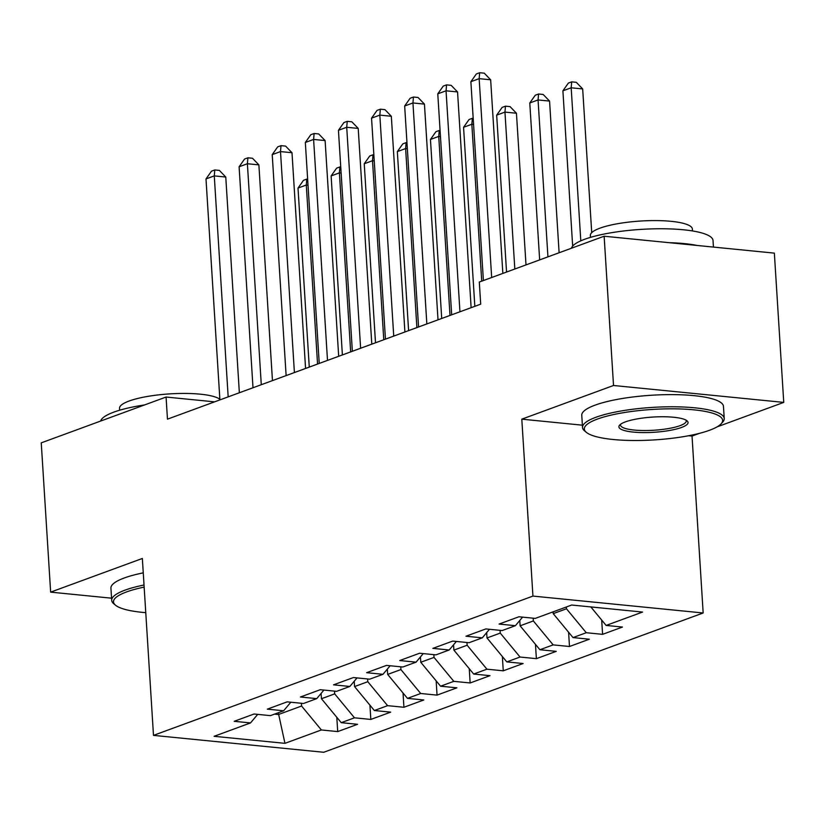 <?xml version="1.0" encoding="UTF-8"?>
<svg xmlns="http://www.w3.org/2000/svg" width="825" height="825" viewBox="0 0 825 825"><rect width="100%" height="100%" fill="white"/><g stroke="black" fill="none" stroke-linecap="round" stroke-linejoin="round"><path stroke-width="1.24" d="M717.028 426.896L783.75 402.394L774.355 253.131L604.137 236.228L479.304 282.047L480.697 304.167L167.465 419.152L166.072 397.042L41.25 442.86L50.645 592.133L111.561 598.187M688.627 435.734L692.031 436.064L699.528 433.321M692.031 436.064L703.168 612.985L323.72 752.276L153.491 735.374L532.94 596.083L703.168 612.985M278.293 712.738L284.955 743.335L321.379 729.96L337.703 731.589L357.576 724.298L341.241 722.669L354.482 717.812L370.817 719.431L390.689 712.14L374.354 710.521L387.595 705.653L403.93 707.273L423.792 699.982L407.468 698.363L420.709 693.495L437.044 695.124L456.906 687.823L440.571 686.204L453.822 681.347L470.147 682.966L490.019 675.675L473.684 674.046L486.925 669.188L503.26 670.808L523.132 663.517L506.798 661.898L520.039 657.03L536.374 658.659L556.236 651.358L539.911 649.739L553.152 644.882L569.487 646.501L589.349 639.21L573.014 637.581L586.266 632.723L602.59 634.342L622.462 627.052L606.127 625.433L590.824 606.922M284.955 743.335L214.098 736.302L250.522 722.927L257.699 714.378M606.127 625.433L642.551 612.057L571.694 605.024L535.281 618.399L518.946 616.77L499.073 624.071L515.408 625.69L502.167 630.548L485.832 628.928L465.97 636.219L482.295 637.838L469.054 642.706L452.719 641.087L432.857 648.378L449.192 649.997L435.94 654.864L419.616 653.235L399.743 660.536L416.078 662.155L402.837 667.012L386.502 665.393L366.63 672.684L382.965 674.314L369.724 679.171L353.389 677.552L333.527 684.843L349.852 686.462L336.61 691.329L320.275 689.7L300.413 697.001L316.748 698.62L303.497 703.477L287.172 701.858L267.3 709.149L283.635 710.779L270.394 715.636L254.059 714.017L234.197 721.308L250.522 722.927M566.352 606.983L566.466 608.778L553.224 613.645L553.111 611.851M586.266 632.723L566.466 608.778M573.014 637.581L553.224 613.645M533.187 618.183L533.352 620.936L520.111 625.804L519.781 620.482M553.152 644.882L533.352 620.936M539.911 649.739L520.111 625.804M515.408 625.69L522.586 617.131M500.074 630.341L500.249 633.095L486.998 637.952L486.668 632.631M520.039 657.03L500.249 633.095M506.798 661.898L486.998 637.952M482.295 637.838L489.472 629.289M466.96 642.5L467.136 645.243L453.894 650.11L453.554 644.789M486.925 669.188L467.136 645.243M473.684 674.046L453.894 650.11M449.192 649.997L456.359 641.448M433.847 654.648L434.022 657.401L420.781 662.269L420.441 656.947M453.822 681.347L434.022 657.401M440.571 686.204L420.781 662.269M416.078 662.155L423.246 653.596M400.744 666.806L400.909 669.56L387.668 674.417L387.338 669.096M420.709 693.495L400.909 669.56M407.468 698.363L387.668 674.417M382.965 674.314L390.142 665.754M367.63 678.965L367.806 681.708L354.554 686.575L354.224 681.254M387.595 705.653L367.806 681.708M374.354 710.521L354.554 686.575M349.852 686.462L357.029 677.913M334.517 691.123L334.692 693.866L321.451 698.734L321.111 693.413M354.482 717.812L334.692 693.866M341.241 722.669L321.451 698.734M316.748 698.62L323.916 690.061M301.403 703.271L301.579 706.025L278.407 714.533L274.467 714.141M321.379 729.96L301.579 706.025M283.635 710.779L290.812 702.219M783.75 402.394L613.522 385.492L604.137 236.228M153.491 735.374L142.354 558.463L50.645 592.133M613.522 385.492L521.802 419.162L532.94 596.083M214.583 401.858L166.072 397.042M521.802 419.162L582.388 425.184M337.703 731.589L336.806 717.307M370.817 719.431L369.92 705.158M403.93 707.273L403.033 693M437.044 695.124L436.147 680.842M470.147 682.966L469.25 668.693M503.26 670.808L502.363 656.535M536.374 658.659L535.477 644.377M569.487 646.501L568.59 632.228M602.59 634.342L601.693 620.07M239.353 392.762L225.772 177.035L214.273 175.89L228.174 396.866M205.992 178.932L211.478 171.177L214.789 169.96L214.273 175.89L205.992 178.932L219.904 399.908M214.789 169.96L219.388 170.414L225.772 177.035M317.553 364.052L306.292 185.027L298.011 188.069L309.272 367.094M308.014 185.202L306.292 185.027L306.807 179.097L307.642 179.18M298.011 188.069L303.497 180.314L306.807 179.097M272.456 380.614L258.885 164.876L247.387 163.742L261.288 384.708M239.106 166.774L244.592 159.019L247.902 157.802L247.387 163.742L239.106 166.774L253.007 387.75M247.902 157.802L252.502 158.266L258.885 164.876M305.57 368.455L291.998 152.728L280.5 151.583L294.401 372.56M272.219 154.626L277.695 146.871L281.016 145.654L280.5 151.583L272.219 154.626L286.12 375.592M281.016 145.654L285.615 146.108L291.998 152.728M350.666 351.904L339.395 172.879L331.124 175.911L342.385 354.936M341.127 173.044L339.395 172.879L339.91 166.939L340.746 167.021M331.124 175.911L336.6 168.156L339.91 166.939M383.769 339.745L372.508 160.72L364.238 163.763L375.499 342.787M374.241 160.896L372.508 160.72L373.024 154.791L373.859 154.873M364.238 163.763L369.713 156.007L373.024 154.791M144.158 587.111A69.279 15.263 176.4 0 0 126.524 591.938A69.279 15.263 176.4 0 0 115.5 605.189A69.279 15.263 176.4 0 0 145.767 612.655M115.5 605.189L113.747 603.725A70.991 15.634 -3.6 0 1 111.695 600.311A70.991 15.634 -3.6 0 1 125.039 590.143A70.991 15.634 -3.6 0 1 144.024 585.007M100.64 421.059A70.991 15.634 -3.6 0 1 113.84 412.129A70.991 15.634 -3.6 0 1 144.592 404.931M119.656 410.211L119.532 408.323A51.109 11.261 -3.6 0 1 129.133 401.012A51.109 11.261 -3.6 0 1 179.798 393.473A51.109 11.261 -3.6 0 1 219.862 399.279M111.695 600.311L110.932 588.153A70.991 15.634 -3.6 0 1 124.266 577.985A70.991 15.634 -3.6 0 1 143.261 572.849M709.613 430.238A69.279 15.263 176.4 0 0 721.06 423.864A69.279 15.263 176.4 0 0 681.615 409.014A69.279 15.263 176.4 0 0 597.352 419.09A69.279 15.263 176.4 0 0 586.338 432.341A69.279 15.263 176.4 0 0 640.344 440.468A69.279 15.263 176.4 0 0 709.613 430.238M586.338 432.341L584.585 430.877A70.991 15.634 -3.6 0 1 582.533 427.463A70.991 15.634 -3.6 0 1 595.867 417.295A70.991 15.634 -3.6 0 1 674.654 406.787A70.991 15.634 -3.6 0 1 724.226 418.553A70.991 15.634 -3.6 0 1 722.618 422.194L721.06 423.864M681.543 427.453A34.64 7.631 -3.6 0 1 639.416 432.496A34.64 7.631 -3.6 0 1 619.699 425.061A34.64 7.631 -3.6 0 1 625.422 421.874A34.64 7.631 -3.6 0 1 660.052 416.769A34.64 7.631 -3.6 0 1 687.05 420.822A34.64 7.631 -3.6 0 1 681.543 427.453M620.678 424.215A32.938 7.26 176.4 0 0 620.503 425.071A32.938 7.26 176.4 0 0 643.51 430.526A32.938 7.26 176.4 0 0 680.058 425.659A32.938 7.26 176.4 0 0 686.256 420.936A32.938 7.26 176.4 0 0 685.967 420.1M571.467 248.222A70.991 15.634 -3.6 0 1 584.667 239.281A70.991 15.634 -3.6 0 1 663.455 228.773A70.991 15.634 -3.6 0 1 713.027 240.529L713.439 247.077M669.127 242.684A70.991 15.634 -3.6 0 1 697.228 245.468M590.483 237.363L590.37 235.486A51.109 11.261 -3.6 0 1 599.971 228.164A51.109 11.261 -3.6 0 1 656.7 220.595A51.109 11.261 -3.6 0 1 692.392 229.061L692.505 230.948M582.533 427.463L581.769 415.305A70.991 15.634 -3.6 0 1 595.103 405.137A70.991 15.634 -3.6 0 1 673.891 394.628A70.991 15.634 -3.6 0 1 723.463 406.385L724.226 418.553M338.683 356.297L325.112 140.57L313.603 139.425L327.504 360.401M305.332 142.467L310.808 134.712L314.119 133.495L313.603 139.425L305.332 142.467L319.234 363.443M314.119 133.495L318.718 133.949L325.112 140.57M371.797 344.149L358.215 128.411L346.717 127.277L360.618 348.243M338.436 130.309L343.922 122.554L347.232 121.337L346.717 127.277L338.436 130.309L352.347 351.285M347.232 121.337L351.832 121.801L358.215 128.411M416.883 327.587L405.622 148.562L397.341 151.604L408.602 330.629M407.354 148.737L405.622 148.562L406.137 142.632L406.972 142.715M397.341 151.604L402.827 143.849L406.137 142.632M449.996 315.439L438.735 136.414L430.454 139.446L441.715 318.471M440.457 136.579L438.735 136.414L439.251 130.474L440.086 130.556M430.454 139.446L435.94 131.691L439.251 130.474M404.9 331.99L391.328 116.263L379.83 115.118L393.731 336.095M371.549 118.161L377.035 110.406L380.346 109.189L379.83 115.118L371.549 118.161L385.45 339.127M380.346 109.189L384.945 109.642L391.328 116.263M481.718 281.17L471.838 124.255L463.567 127.297L474.829 306.323M473.571 124.431L471.838 124.255L472.354 118.326L473.189 118.408M463.567 127.297L469.043 119.532L472.354 118.326M438.013 319.832L424.442 104.105L412.943 102.96L426.845 323.936M404.662 106.002L410.138 98.247L413.449 97.03L412.943 102.96L404.662 106.002L418.564 326.978M413.449 97.03L418.058 97.484L424.442 104.105M525.999 264.907L516.45 113.242L504.952 112.097L496.671 115.139L506.55 272.054M514.821 269.012L504.952 112.097L505.467 106.167L510.067 106.621L516.45 113.242M496.671 115.139L502.157 107.384L505.467 106.167M471.127 307.684L457.555 91.946L446.047 90.812L459.948 311.778M437.776 93.844L443.252 86.089L446.562 84.872L446.047 90.812L437.776 93.844L451.677 314.82M446.562 84.872L451.162 85.336L457.555 91.946M559.113 252.759L549.563 101.083L538.065 99.949L529.784 102.981L539.653 259.896M547.934 256.853L538.065 99.949L538.581 94.009L543.18 94.473L549.563 101.083M529.784 102.981L535.27 95.226L538.581 94.009M502.848 273.405L490.658 79.798L479.16 78.653L491.669 277.509M470.879 81.696L476.365 73.93L479.676 72.724L479.16 78.653L470.879 81.696L483.398 280.552M479.676 72.724L484.275 73.177L490.658 79.798M591.721 232.66L582.677 88.935L571.178 87.79L562.898 90.832L572.663 246.108M580.8 240.828L571.178 87.79L571.694 81.861L576.293 82.314L582.677 88.935M562.898 90.832L568.373 83.067L571.694 81.861"/></g></svg>
